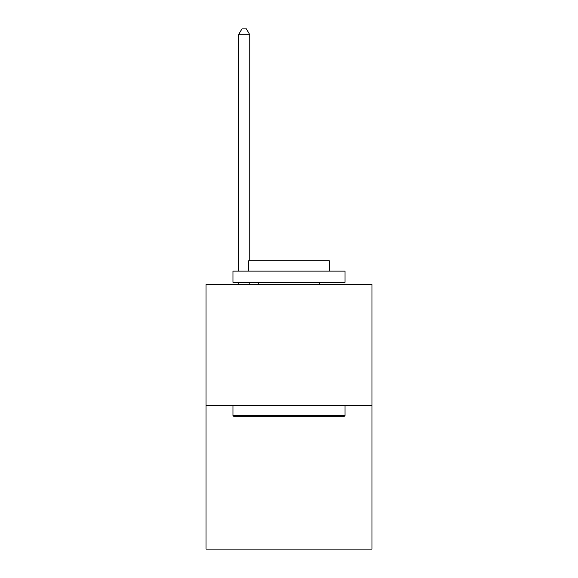 <?xml version="1.0" encoding="UTF-8"?>
<svg xmlns="http://www.w3.org/2000/svg" width="578" height="578" viewBox="0 0 578 578"><rect width="100%" height="100%" fill="white"/><g stroke="black" fill="none" stroke-linecap="round" stroke-linejoin="round"><path stroke-width="0.87" d="M371.95 405.619L371.95 284.564L206.05 284.564L206.05 549.1L371.95 549.1L371.95 405.619L206.05 405.619M343.7 416.832L234.3 416.832L232.956 415.488L345.044 415.488L343.7 416.832M232.956 271.111L345.044 271.111L345.044 282.317L232.956 282.317L232.956 271.111M329.352 271.111L329.352 260.801L248.648 260.801L248.648 271.111M232.956 405.619L232.956 415.488M345.044 405.619L345.044 415.488M258.511 282.317L258.511 284.564M319.49 282.317L319.49 284.564M249.768 260.801L249.768 34.731L238.555 34.731L238.555 271.111M238.555 282.317L238.555 284.564M249.768 282.317L249.768 284.564M238.555 34.731L241.922 28.9L246.401 28.9L249.768 34.731"/></g></svg>

